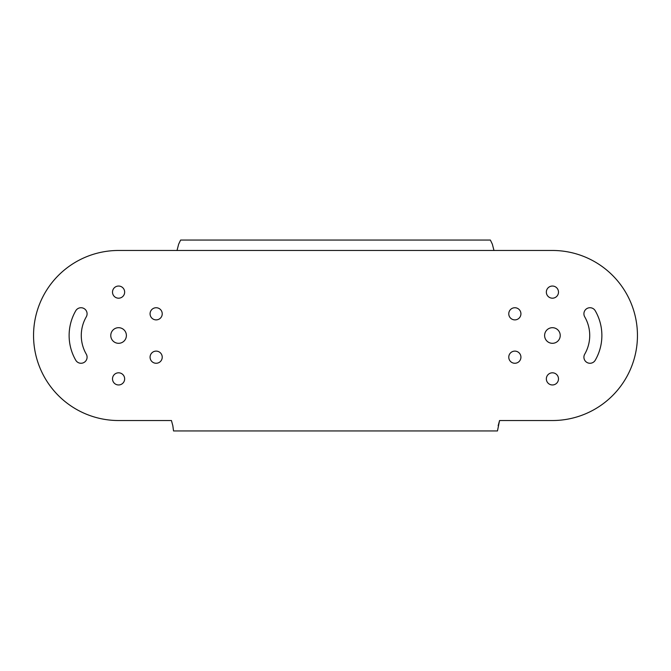 <?xml version="1.0" encoding="UTF-8"?>
<svg xmlns="http://www.w3.org/2000/svg" width="671" height="671" viewBox="0 0 671 671"><rect width="100%" height="100%" fill="white"/><g stroke="black" fill="none" stroke-linecap="round" stroke-linejoin="round"><path stroke-width="1.01" d="M118.582 420.532L171.441 420.532L172.841 425.741L171.441 420.532L118.582 420.532A85.032 85.032 0 0 1 33.55 335.5A85.032 85.032 0 0 1 118.582 250.468L177.027 250.468L118.582 250.468M110.774 335.5A7.809 7.809 0 0 0 118.582 343.309A7.809 7.809 0 0 0 126.391 335.5A7.809 7.809 0 0 0 118.582 327.691A7.809 7.809 0 0 0 110.774 335.5M112.51 378.88A6.073 6.073 0 0 0 118.582 384.961A6.073 6.073 0 0 0 124.655 378.88A6.073 6.073 0 0 0 118.582 372.808A6.073 6.073 0 0 0 112.51 378.88M150.078 357.19A6.073 6.073 0 0 0 156.15 363.263A6.073 6.073 0 0 0 162.231 357.19A6.073 6.073 0 0 0 156.15 351.118A6.073 6.073 0 0 0 150.078 357.19M150.078 313.81A6.073 6.073 0 0 0 156.15 319.882A6.073 6.073 0 0 0 162.231 313.81A6.073 6.073 0 0 0 156.15 307.737A6.073 6.073 0 0 0 150.078 313.81M112.51 292.12A6.073 6.073 0 0 0 118.582 298.192A6.073 6.073 0 0 0 124.655 292.12A6.073 6.073 0 0 0 118.582 286.039A6.073 6.073 0 0 0 112.51 292.12M546.345 292.12A6.073 6.073 0 0 0 552.418 298.192A6.073 6.073 0 0 0 558.49 292.12A6.073 6.073 0 0 0 552.418 286.039A6.073 6.073 0 0 0 546.345 292.12M75.748 310.774A49.461 49.461 0 0 0 75.748 360.226A6.073 6.073 0 0 0 84.051 362.449A6.073 6.073 0 0 0 86.274 354.154A37.308 37.308 0 0 1 86.274 316.846A6.073 6.073 0 0 0 84.051 308.551A6.073 6.073 0 0 0 75.748 310.774A49.461 49.461 0 0 0 75.748 360.226M546.345 378.88A6.073 6.073 0 0 0 552.418 384.961A6.073 6.073 0 0 0 558.49 378.88A6.073 6.073 0 0 0 552.418 372.808A6.073 6.073 0 0 0 546.345 378.88M508.769 357.19A6.073 6.073 0 0 0 514.85 363.263A6.073 6.073 0 0 0 520.922 357.19A6.073 6.073 0 0 0 514.85 351.118A6.073 6.073 0 0 0 508.769 357.19M508.769 313.81A6.073 6.073 0 0 0 514.85 319.882A6.073 6.073 0 0 0 520.922 313.81A6.073 6.073 0 0 0 514.85 307.737A6.073 6.073 0 0 0 508.769 313.81M595.252 310.774A6.073 6.073 0 0 0 583.913 313.81A6.073 6.073 0 0 0 584.726 316.846A37.308 37.308 0 0 1 584.726 354.154A6.073 6.073 0 0 0 588.417 363.061A6.073 6.073 0 0 0 595.252 360.226A49.461 49.461 0 0 0 595.252 310.774M544.609 335.5A7.809 7.809 0 0 0 552.418 343.309A7.809 7.809 0 0 0 560.226 335.5A7.809 7.809 0 0 0 552.418 327.691A7.809 7.809 0 0 0 544.609 335.5M492.363 244.21L490.384 240.059L492.363 244.21L493.973 250.468L552.418 250.468A85.032 85.032 0 0 1 637.45 335.5A85.032 85.032 0 0 1 552.418 420.532L499.56 420.532L497.471 430.941L173.529 430.941L172.841 425.741M178.637 244.21L180.616 240.059L178.637 244.21L177.027 250.468L552.418 250.468M86.274 316.846A6.073 6.073 0 0 0 87.087 313.81M498.159 425.741L499.56 420.532L552.418 420.532M490.384 240.059L180.616 240.059"/></g></svg>
